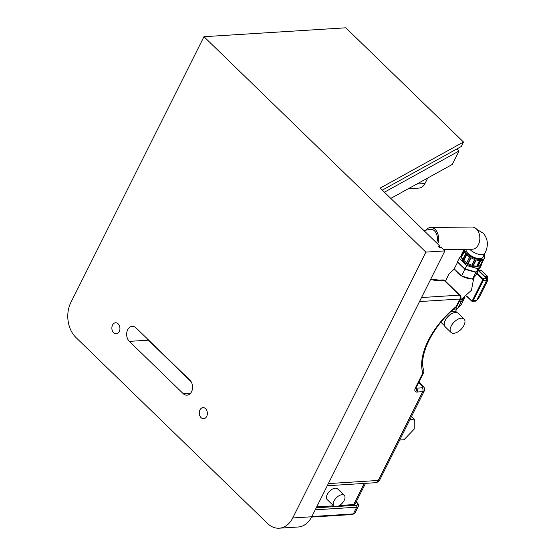 <?xml version="1.0" encoding="UTF-8"?>
<svg xmlns="http://www.w3.org/2000/svg" width="556" height="556" viewBox="0 0 556 556"><rect width="100%" height="100%" fill="white"/><g stroke="black" fill="none" stroke-linecap="round" stroke-linejoin="round"><path stroke-width="0.83" d="M410.029 419.405L414.303 419.134L411.516 416.43M414.303 419.134L414.192 429.128L403.976 439.761L399.701 440.025M344.192 500.4A7.464 4.003 -45.9 0 1 338.993 505.793A7.464 4.003 -45.9 0 1 333.878 506.078A7.464 4.003 -45.9 0 1 333.961 501.039A7.464 4.003 -45.9 0 1 339.167 495.639A7.464 4.003 -45.9 0 1 344.282 495.361A7.464 4.003 -45.9 0 1 344.192 500.4M333.878 506.078L327.157 499.545A7.464 4.003 -45.9 0 1 327.241 494.513A7.464 4.003 -45.9 0 1 332.439 489.113A7.464 4.003 -45.9 0 1 337.555 488.835L344.282 495.361M339.556 505.467L353.679 504.577A5.553 2.384 26.6 0 0 355.277 503.799L365.521 483.345M316.691 506.898L333.635 505.835M456.865 306.28L460.688 298.648A2.773 1.188 -153.4 0 1 459.888 299.038L456.066 306.669A2.773 0.528 51.2 0 1 456.122 307.197A2.773 2.773 0 0 0 456.865 306.28A2.773 1.188 -153.4 0 1 456.066 306.669A59.666 31.984 134.1 0 0 422.852 373A2.773 1.188 26.6 0 0 423.651 372.61A2.773 2.773 0 0 0 423.811 370.518L423.811 370.518A2.773 2.252 162.3 0 1 422.852 373L415.436 387.803A2.773 1.188 26.6 0 0 416.235 387.414L423.651 372.61M112.541 325.045A5.553 4.038 86.4 0 1 115.551 322.772A5.553 4.038 86.4 0 1 119.38 325.684A5.553 4.038 86.4 0 1 119.262 331.578A5.553 4.038 86.4 0 1 116.246 333.85A5.553 4.038 86.4 0 1 112.423 330.938A5.553 4.038 86.4 0 1 112.541 325.045M199.951 409.904A5.553 4.038 86.4 0 1 202.968 407.624A5.553 4.038 86.4 0 1 206.797 410.536A5.553 4.038 86.4 0 1 206.679 416.43A5.553 4.038 86.4 0 1 203.663 418.703A5.553 4.038 86.4 0 1 199.833 415.791A5.553 4.038 86.4 0 1 199.951 409.904M311.749 516.767L292.734 517.956A24.978 18.16 86.4 0 1 279.175 528.2L298.19 527.005A24.978 18.16 -93.6 0 0 311.749 516.767L444.883 250.909L441.52 247.642L439.622 247.767L437.94 246.134L439.838 246.016L439.177 247.337M279.175 528.2A24.978 18.16 86.4 0 1 267.505 523.446L75.866 337.416A24.978 18.16 86.4 0 1 70.841 302.554L203.969 36.703L345.825 27.8L463.502 142.03L461.258 146.513L382.292 190.152M439.838 246.016L380.165 188.081L463.502 142.03M147.18 338.687A8.326 6.053 -93.6 0 0 148.369 340.175L191.062 381.618M408.306 188.748L418.967 188.074A11.099 8.069 -93.6 0 0 424.992 183.522L427.766 177.989M390.805 198.416L452.278 164.444L459.013 150.996L384.418 192.216M456.879 148.925L459.013 150.996M129.346 341.363A8.326 6.053 86.4 0 1 126.844 332.245A8.326 6.053 86.4 0 1 132.196 326.33A8.326 6.053 86.4 0 1 136.088 327.915L189.881 380.137A8.326 6.053 86.4 0 1 192.383 389.256A8.326 6.053 86.4 0 1 187.031 395.17A8.326 6.053 86.4 0 1 183.139 393.585L129.346 341.363L148.369 340.175M292.734 517.956L425.868 252.104L444.883 250.909M425.868 252.104L203.969 36.703M466.484 296.112L471.724 301.088A1.39 1.008 -93.6 0 0 472.378 301.352L475.797 301.137A1.39 1.008 -93.6 0 0 476.416 300.789A1.39 1.008 -93.6 0 0 476.555 300.567L486.653 280.398A1.39 1.008 -93.6 0 0 486.375 278.459L487.264 278.785A1.112 0.598 -45.9 0 1 487.292 278.813L487.292 278.813A1.112 0.598 -45.9 0 1 487.32 278.848M479.508 296.765A1.112 0.48 -153.4 0 1 479.487 296.848A1.112 0.48 -153.4 0 1 479.439 296.911L479.196 297.217M476.416 300.782L479.487 296.848L487.723 280.259L487.292 278.813L478.466 270.244L487.264 278.785L487.542 280.724A1.112 0.48 26.6 0 0 487.591 280.662A1.112 0.48 26.6 0 0 487.619 280.585M471.571 300.664L472.378 301.352A1.39 1.008 -93.6 0 0 473.128 300.782L483.233 280.613L487.542 280.724L479.439 296.911L476.555 300.567L472.412 300.483A0.834 0.605 86.4 0 1 471.571 300.664L466.699 295.938M477.09 272.982L482.955 278.674L482.351 279.147A0.834 0.605 86.4 0 1 482.518 280.307L483.233 280.613A1.39 1.008 -93.6 0 0 482.955 278.674L486.375 278.459L478.285 270.605M437.69 243.931A11.099 7.708 -90.7 0 0 435.39 229.635A11.099 7.708 -90.7 0 0 430.775 227.501L472.009 227.029A11.099 7.708 89.3 0 1 476.631 229.162A11.099 7.708 89.3 0 1 479.494 241.526A11.099 7.708 89.3 0 1 472.266 249.227L443.493 249.561M430.775 227.501A11.099 7.708 -90.7 0 0 426.077 229.885M464.065 249.324A11.099 4.761 26.6 0 0 463.989 250.561L461.07 256.385A11.099 4.761 -153.4 0 0 461.216 256.976L461.501 257.192L464.309 251.59M461.216 256.976L464.135 251.145A11.099 4.761 26.6 0 0 465.796 253.8L462.884 259.624A11.099 4.761 -153.4 0 0 463.19 259.965A11.099 4.761 -153.4 0 0 463.523 260.298L463.871 260.451L466.727 254.745L463.885 260.451A10.821 4.643 -153.4 0 0 466.79 262.703L469.834 257.101A11.099 4.761 26.6 0 1 466.442 254.467L463.523 260.298M484.061 255.037A11.099 4.761 -153.4 0 1 484.478 258.116A11.099 4.761 -153.4 0 1 476.833 259.11A11.099 4.761 -153.4 0 1 466.56 253.237A11.099 4.761 -153.4 0 1 464.399 249.317M476.86 229.413L483.303 233.277C487.688 238.51 488.502 244.564 485.763 251.444L482.914 257.331A9.355 4.01 -153.4 0 1 476.471 258.172A9.355 4.01 -153.4 0 1 467.818 253.223A9.355 4.01 -153.4 0 1 466.06 249.303M484.478 258.116L484.026 259.013A11.099 4.761 26.6 0 1 483.699 259.485L480.78 265.309A11.099 4.761 -153.4 0 1 480.391 265.657L483.31 259.826A11.099 4.761 26.6 0 1 480.766 260.569L477.847 266.4A11.099 4.761 -153.4 0 1 477.027 266.407L479.946 260.583A11.099 4.761 26.6 0 1 476.04 259.909L473.121 265.74L476.193 259.951M473.121 265.74A11.099 4.761 -153.4 0 1 472.093 265.414L475.012 259.582A11.099 4.761 26.6 0 1 470.8 257.678L467.881 263.502L471.071 257.824M471.822 265.191L474.678 259.464L472.093 265.414M471.815 265.184A10.821 4.643 -153.4 0 1 468.208 263.551L468.201 263.558M467.881 263.502A11.099 4.761 -153.4 0 1 466.915 262.925M465.782 253.779L462.884 259.624M462.891 259.409A10.821 4.643 -153.4 0 1 461.515 257.192L464.316 251.611M461.285 255.934A10.821 4.643 -153.4 0 1 461.501 255.023L463.947 250.144M461.57 254.44L463.989 249.609L461.702 254.634M482.81 260.118L480.391 265.657M480.071 265.594L480.05 265.587A10.821 4.643 -153.4 0 1 478 266.213M473.351 265.671A10.821 4.643 -153.4 0 0 476.673 266.241L479.515 260.562L476.673 266.241L477.027 266.407M480.05 265.587L482.789 260.132M471.071 257.831L468.208 263.551M478.334 266.171A9.355 4.01 -153.4 0 1 476.061 266.936A9.355 4.01 -153.4 0 1 466.72 263.961A9.355 4.01 -153.4 0 1 461.848 257.914M461.285 255.857L459.2 258.234L466.769 265.573L477.958 268.784L481.586 264.642L481.274 264.336M459.2 258.234L457.518 261.591L465.08 268.937L476.277 272.141L477.958 268.784M476.277 272.141L479.904 268.006L481.586 264.642M465.08 268.937L466.769 265.573M473.844 277.597L471.446 290.274L461.841 298.864A9.716 4.163 -153.4 0 1 460.417 299.191M470.564 278.584A9.716 4.163 -153.4 0 1 470.557 278.584A9.716 4.163 -153.4 0 1 461.834 276.082M461.397 275.825A9.716 4.163 -153.4 0 1 458.012 273.288A9.716 4.163 -153.4 0 1 456.073 270.661M462.71 298.475L462.578 298.739A9.716 4.163 -153.4 0 1 459.965 300.087M464.677 297.39L461.272 301.554L459.485 301.039M455.607 307.621L457.901 308.274L461.438 304.243L464.809 297.516M457.901 308.274L461.272 301.554M457.796 261.869L454.203 268.847L461.584 276.005L472.496 279.133L476.033 275.102L479.161 268.854M457.574 262.119L464.948 269.285L461.584 276.005M464.948 269.285L475.86 272.412L472.496 279.133M444.376 322.883A9.077 4.865 -45.9 0 1 444.397 322.758A9.077 4.865 -45.9 0 1 454.162 312.701A9.077 4.865 -45.9 0 1 454.287 312.674M457.115 312.687L455.579 311.193L451.291 311.332M451.034 332.467L445.147 326.754A9.355 5.011 -45.9 0 1 444.348 323.008A9.355 5.011 -45.9 0 1 454.412 312.639A9.355 5.011 -45.9 0 1 455.447 312.486A9.355 5.011 -45.9 0 1 458.179 313.334L464.065 319.047A9.355 5.011 -45.9 0 1 462.738 327.359A9.355 5.011 -45.9 0 1 453.765 333.308A9.355 5.011 -45.9 0 1 451.034 332.467A9.355 5.011 -45.9 0 1 452.362 324.155A9.355 5.011 -45.9 0 1 461.334 318.199A9.355 5.011 -45.9 0 1 464.065 319.047M455.642 308.997A9.077 3.892 -153.4 0 1 455.496 309.032A9.077 3.892 -153.4 0 1 454.676 309.143A9.077 3.892 -153.4 0 1 453.779 309.143M457.407 308.135A9.355 4.01 -153.4 0 1 455.795 308.969A9.355 4.01 -153.4 0 1 454.954 309.08A9.355 4.01 -153.4 0 1 453.863 309.073M356.146 502.061L356.75 502.645A1.39 0.744 -45.9 0 1 357.154 502.77L356.236 501.88M356.75 502.645A4.163 1.786 -153.4 0 1 356.417 505.272A1.39 1.008 86.4 0 1 356.695 507.211A5.553 2.384 26.6 0 0 358.3 506.433C358.599 504.751 358.217 503.527 357.154 502.77M315.231 509.81L356.695 507.211L353.331 513.939L311.867 516.538M356.417 505.272L337.478 506.46M334.844 506.627L316.246 507.795M354.93 513.16A5.553 2.384 -153.4 0 1 353.331 513.939A1.39 1.008 86.4 0 1 352.58 514.508L354.93 513.16L358.3 506.433M415.436 387.803C414.547 389.721 414.63 391.042 415.679 391.785A2.773 2.321 -59.6 0 0 415.937 388.22M416.235 387.414L415.916 388.429L415.624 387.921A2.773 1.487 134.1 0 0 415.631 387.928M460.688 298.648A2.773 2.773 0 0 0 460.139 295.41A2.773 1.487 134.1 0 0 459.325 295.16A2.773 2.015 86.4 0 1 459.888 299.038L419.516 301.567M442.903 279.946A2.773 2.015 86.4 0 1 444.202 280.474A2.773 1.487 -45.9 0 1 445.008 280.724A2.773 2.773 0 0 0 442.903 279.946L439.483 280.161L430.768 279.091M415.679 391.785A5.553 2.975 134.1 0 0 416.993 392.049A2.773 2.015 -93.6 0 0 416.437 388.171L416.062 387.81M415.964 388.123A2.773 1.487 134.1 0 0 416.437 388.171L422.143 387.817A2.773 1.188 -153.4 0 0 422.358 386.066A2.773 1.487 -45.9 0 1 423.172 386.316L418.877 382.146M430.622 279.383A24.978 10.717 26.6 0 0 440.776 280.69L444.202 280.474L459.325 295.16L421.538 297.536M440.776 280.69A2.773 2.015 -93.6 0 0 439.483 280.161M418.696 382.507L422.358 386.066M416.993 392.049L422.699 391.688A2.773 2.015 -93.6 0 0 422.143 387.817M328.367 483.588L378.247 480.46A5.553 4.038 86.4 0 1 375.23 482.733A5.553 5.553 0 0 0 379.845 479.682A5.553 2.384 -153.4 0 1 378.247 480.46L422.699 391.688A5.553 2.384 26.6 0 0 424.297 390.91C425.507 388.171 423.45 386.9 423.172 386.316M364.27 483.421L353.679 504.577M416.826 184.036L424.992 183.522M190.694 393.113L183.139 393.585M482.518 280.307L472.412 300.483M476.735 273.698L482.351 279.147M485.84 277.402L487.716 277.291A0.556 0.403 -93.6 0 0 487.605 276.513L485.089 276.673M487.063 278.591L487.786 276.964M487.779 276.895L481.552 270.64A0.556 0.403 -93.6 0 0 481.294 270.536L478.918 270.682M479.036 270.8L481.767 270.848M436.675 242.944A9.355 6.491 -90.7 0 0 434.681 231.046A9.355 6.491 -90.7 0 0 430.789 229.253L423.901 230.545M484.874 253.411A9.355 4.01 -153.4 0 1 478.438 254.245A9.355 4.01 -153.4 0 1 469.778 249.296A9.355 4.01 -153.4 0 1 469.744 249.255M466.776 262.731L469.653 256.983L466.79 262.71M311.596 517.08L352.58 514.508M456.122 307.197C433.075 325.072 418.161 355.729 423.811 370.518M445.008 280.724L460.139 295.41M379.845 479.682L424.297 390.91M327.289 485.742L375.23 482.733M487.146 278.667L487.876 277.208A0.556 0.556 0 0 0 487.765 276.561L481.711 270.689A0.556 0.556 0 0 0 481.294 270.536M473.323 265.719L476.207 259.958M462.842 259.506L465.733 253.724M461.077 256.351L463.982 250.541M480.787 265.302L483.706 259.478M477.931 266.359L480.829 260.569M454.335 268.972L448.748 274.24L445.537 281.232M444.473 325.712L440.887 322.223M456.969 308.51L455.614 311.228"/></g></svg>

